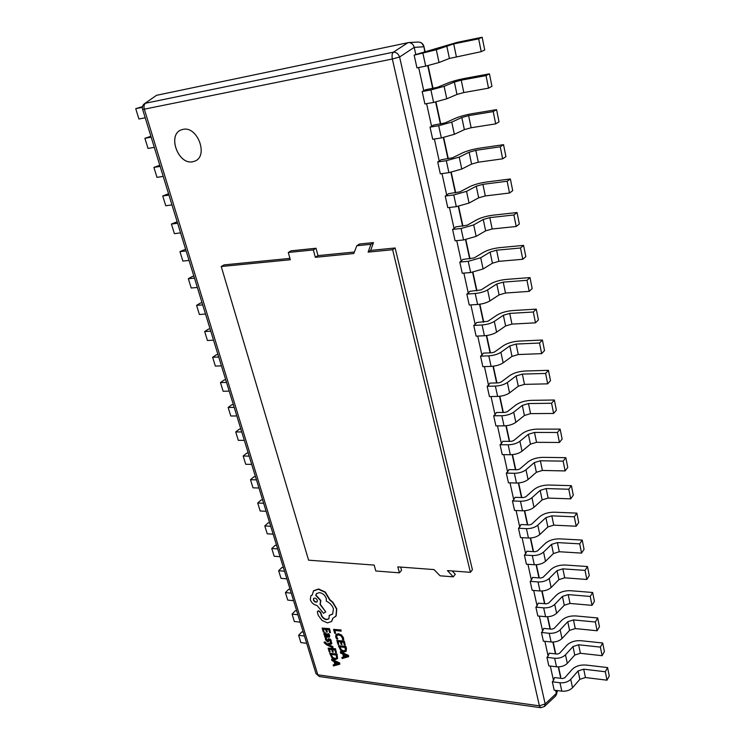 <?xml version="1.0" encoding="UTF-8"?>
<svg xmlns="http://www.w3.org/2000/svg" width="745" height="745" viewBox="0 0 745 745"><rect width="100%" height="100%" fill="white"/><g stroke="black" fill="none" stroke-linecap="round" stroke-linejoin="round"><path stroke-width="1.12" d="M183.037 129.369L181.24 129.891C167.131 134.761 178.139 165.036 192.648 161.767L194.92 161.088C208.693 156.068 197.518 125.812 183.037 129.369M181.258 129.881C167.159 134.78 178.176 165.027 192.676 161.749L194.939 161.078M339.804 664.195L339.729 662.957L331.776 659.306L331.87 660.573L334.021 661.513L334.905 664.475L333.173 664.94L333.481 665.946L339.804 664.195L339.515 663.208L331.562 659.558M334.85 664.298L333.173 664.94M330.11 652.099L329.225 649.165L331.627 649.463L332.4 652.033L333.22 652.136L332.447 649.566L334.747 649.845L335.576 652.629L336.395 652.732L335.297 649.025L328.135 648.131L329.29 651.996L330.11 652.099L329.532 649.202M336.395 652.732L335.511 648.774L328.135 648.131M333.22 652.136L332.754 649.603M332.95 647.796L332.67 646.856L327.958 644.816L331.776 643.857L331.478 642.842L326.981 644.248L324.885 642.227L324.094 642.134L324.196 642.702L326.375 644.742L332.95 647.796L332.894 646.604L328.517 644.686M331.776 643.857L331.693 642.59L327.195 643.997L325.109 641.976L324.094 642.134M327.707 640.709L326.45 639.582L326.496 638.148L325.574 638.046L325.481 639.657L327.614 641.92L328.368 641.724L329.02 639.676M328.675 640.635L328.88 639.769L329.858 640.002L330.277 642.004L331.153 642.106L331.236 640.663L330.398 639.182L328.303 638.735M328.396 641.687L328.899 640.383M329.504 637.003L329.7 635.532L328.694 633.688L327.604 633.837L328.731 635.606L328.675 636.332L327.791 636.509L324.932 633.036L323.973 633.352L323.935 634.507L325.323 636.202L324.541 636.128L324.811 637.04L329.411 637.143L329.486 635.783L328.471 633.939L327.604 633.837M328.759 636.193L328.005 636.267L327.334 634.703L325.146 632.784L324.103 633.213M346.08 651.363L346.472 648.448L345.866 646.371L338.398 645.738L340.828 650.664L343.845 652.099L346.099 651.326L345.652 646.623L338.398 645.738M313.356 249.92L316.038 248.253L317.985 255.61L315.331 257.304L313.356 249.92L288.306 252.481L290.308 259.754L221.237 266.524L308.598 560.175L374.186 565.092L375.797 570.987L399.404 572.831L397.821 566.87L434 569.58L440.09 575.801L453.249 576.835L455.279 574.265L452.206 570.949M399.404 572.831L401.546 570.353L400.68 567.085M221.237 266.524L224.059 264.894L289.926 258.385M316.038 248.253L291.025 250.832L288.306 252.481M317.985 255.61L354.369 252.015M370.675 250.404L395.139 247.983L392.634 249.724L368.114 252.127L370.675 250.404L373.469 242.6L359.425 244.043L356.836 245.738L353.773 253.533L315.331 257.304M395.139 247.983L472.414 569.729L470.412 572.318L447.456 570.596L453.249 576.835M335.52 633.343L334.663 630.419L341.117 631.155L340.838 630.205L333.555 629.385L334.701 633.241L335.52 633.343L334.961 630.456M341.117 631.155L341.052 629.953L333.555 629.385M337.597 639.145L336.554 637.208L336.768 635.42L338.63 634.945L341.042 635.969L342.439 638.055L342.514 639.732L343.706 639.601L343.501 637.897L341.638 635.085L338.491 633.697L335.93 634.582L335.688 636.975L336.703 639.042L337.811 638.903L336.777 636.956L336.88 635.308M338.817 644.472L337.932 641.501L340.372 641.79L341.145 644.397L341.974 644.5L341.21 641.892L343.538 642.171L344.367 644.984L345.205 645.086L344.097 641.333L336.833 640.467L337.988 644.369L338.817 644.472L338.239 641.538M345.205 645.086L344.311 641.082L336.833 640.467M341.974 644.5L341.508 641.929M348.604 656.69L348.52 655.442L340.474 651.782L340.558 653.058L342.737 653.998L343.631 656.997L341.871 657.481L342.169 658.505L348.604 656.69L348.315 655.693L340.26 652.033M343.575 656.82L341.871 657.481M324.112 632.095L323.228 629.125L325.639 629.395L326.412 632.002L327.241 632.095L326.459 629.488L328.759 629.749L329.607 632.57L330.435 632.663L329.309 628.901L322.129 628.091L323.302 632.002L324.112 632.095L323.526 629.162M330.435 632.663L329.532 628.659L322.129 628.091M327.241 632.095L326.757 629.525M337.066 653.998L329.7 653.346L332.121 658.217L335.101 659.632L337.532 658.636L337.066 653.998L329.7 653.346M335.539 616.562L336.172 615.77L336.768 608.842L332.857 602.239L329.877 599.669L325.304 592.052L318.637 588.988L313.729 590.673M331.693 621.367L332.903 618.359M328.927 618.75L326.673 619.393C324.308 618.955 322.604 617.558 321.542 615.193L320.797 612.53L318.72 610.732L317.705 611.17M332.736 613.982L329.346 615.305L328.824 618.881L326.45 619.644C324.094 619.207 322.38 617.801 321.328 615.435L320.574 612.772L318.506 610.975L317.584 611.282L317.379 612.334L318.301 615.426L322.026 620.427L327.465 622.885L331.581 621.488L332.689 618.425L335.948 616.013L336.554 609.084L332.642 602.482L329.653 599.911L325.081 592.294L318.413 589.23L313.459 590.962L312.267 594.985L310.888 595.786L310.311 599.678C311.568 602.91 313.803 604.838 316.998 605.462L323.516 613.284L325.761 611.934L320.043 604.484L320.611 600.684L315.722 595.367L316.56 593.579L319.521 592.61C322.762 593.225 325.016 595.171 326.282 598.44L326.338 601.196C329.812 602.714 332.177 605.257 333.434 608.814L332.624 614.113L329.132 615.556M325.761 611.934L320.266 604.251L320.834 600.442L315.945 595.125L316.672 593.458M312.267 594.817L311.01 595.674M415.794 54.525L414.155 55.158L416.958 67.851L425.712 66.137L439.029 62.506L449.412 58.455L481.223 51.666L484.716 50.017L482.173 37.25L457.318 42.325L415.794 54.525L414.22 47.373C413.354 44.328 411.519 42.716 408.716 42.549L156.58 95.304L144.418 103.732C142.64 105.166 142.034 107.038 142.621 109.347L316.001 673.638L319.363 676.544L540.656 707.703L544.399 706.53L555.696 695.904L556.338 693.446L555.658 690.354M423.784 90.843L422.173 91.533L424.911 103.946L433.618 102.428L446.776 98.796L456.974 94.429L463.818 92.548L488.524 88.171L491.942 86.336L489.456 73.839L464.778 78.393C458.035 79.706 452.336 81.27 447.68 83.086L437.408 87.333L425.609 89.745L423.784 90.843L418.653 67.516M431.597 126.38L430.023 127.116L432.705 139.268L441.347 137.927L454.357 134.305L464.368 129.63L471.138 127.749L495.676 123.875L499.01 121.863L496.58 109.636L472.069 113.687C465.383 114.879 459.749 116.444 455.167 118.371L445.082 122.925L433.367 125.141L431.597 126.38L426.596 103.648M439.252 161.153L437.706 161.935L440.323 173.827L448.909 172.663L461.779 169.05L471.604 164.086L478.299 162.205L502.661 158.815L505.929 156.636L503.546 144.67L479.212 148.236C472.572 149.317 467.003 150.872 462.496 152.911L452.588 157.763L440.975 159.793L439.252 161.153L434.382 139.008M446.739 195.199L445.221 196.028L447.782 207.669L456.312 206.663L469.043 203.059L478.69 197.816L485.312 195.944L509.506 193.011L512.7 190.664L510.372 178.958L486.206 182.059C479.612 183.028 474.099 184.583 469.676 186.725L459.944 191.856L448.416 193.709L446.739 195.199L441.99 173.604M454.068 228.519L452.578 229.395L455.093 240.793L463.558 239.955L476.148 236.361L485.638 230.848L492.184 228.985L516.211 226.489L519.33 223.994L517.049 212.53L493.05 215.184C486.504 216.041 481.056 217.596 476.698 219.84L467.143 225.232L455.698 226.927L454.068 228.519L449.44 207.473M461.248 261.16L459.786 262.072L462.245 273.238L470.663 272.549L483.105 268.964L492.436 263.199L498.908 261.337L522.767 259.269L525.821 256.625L523.586 245.394L499.765 247.629C493.264 248.383 487.873 249.929 483.579 252.266L474.183 257.919L462.831 259.446L461.248 261.16L456.732 240.626M468.279 293.12L466.836 294.079L469.248 305.012L477.61 304.472C482.546 304.016 486.653 302.824 489.931 300.896L499.094 294.899L505.501 293.036L529.192 291.379L532.181 288.594L529.993 277.587L506.33 279.412C499.876 280.064 494.54 281.61 490.322 284.041L481.084 289.935L469.816 291.314L468.279 293.12L463.874 273.098M475.17 324.438L473.755 325.435L476.12 336.153L484.418 335.744C489.325 335.362 493.386 334.179 496.608 332.177L505.613 325.947L511.955 324.094L535.487 322.827L538.411 319.912L536.27 309.128L512.774 310.563C506.367 311.121 501.087 312.658 496.934 315.172L487.854 321.3L476.67 322.529L475.17 324.438L470.868 304.91M481.922 355.123L480.525 356.157L482.844 366.661L491.095 366.391C495.965 366.084 499.979 364.892 503.154 362.834L512.011 356.389L518.287 354.536L541.652 353.642L544.521 350.597L542.416 340.037L519.079 341.089C512.718 341.555 507.494 343.082 503.406 345.689L494.475 352.031L491.942 352.776L483.375 353.121L481.922 355.123L477.731 336.07M488.534 385.202L487.165 386.273L489.437 396.563L497.632 396.424C502.465 396.182 506.442 394.999 509.561 392.876L518.278 386.217L524.489 384.373L547.696 383.843L550.508 380.676L548.441 370.321L525.262 371.01C518.948 371.382 513.78 372.919 509.757 375.601L500.975 382.157L498.461 382.893L489.949 383.098L488.534 385.202L484.446 366.605M495.015 414.686L493.674 415.785L495.9 425.879L504.039 425.861C508.844 425.684 512.784 424.51 515.857 422.331L524.424 415.468L530.57 413.633L553.619 413.447L556.375 410.16L554.355 400.009L531.334 400.354C525.057 400.642 519.945 402.17 515.978 404.926L507.336 411.687L504.849 412.423L496.403 412.497L495.015 414.686L491.029 396.536M501.376 443.592L500.063 444.728L502.242 454.618L510.325 454.729C515.093 454.618 518.995 453.444 522.021 451.209L530.449 444.15L536.54 442.325L559.43 442.474L562.121 439.075L560.147 429.12L537.275 429.12C531.055 429.334 525.989 430.852 522.077 433.683L513.575 440.63L511.117 441.375L502.726 441.319L501.376 443.592L497.483 425.87M507.615 471.939L506.321 473.103L508.453 482.816L516.49 483.03C521.221 482.983 525.085 481.81 528.065 479.529L536.363 472.283L542.388 470.458L565.12 470.933L567.764 467.432L565.818 457.672L543.114 457.346C536.931 457.477 531.911 458.995 528.065 461.891L519.703 469.024L517.263 469.76L508.919 469.592L507.615 471.939L503.806 454.646M513.733 499.746L512.458 500.938L514.553 510.465L522.534 510.791C527.236 510.8 531.055 509.636 533.988 507.298L542.155 499.886L548.124 498.07L570.707 498.852L573.296 495.239L571.396 485.666L548.832 485.032C542.695 485.088 537.732 486.597 533.942 489.558L525.7 496.878L523.297 497.604L515.009 497.315L513.733 499.746L510.018 482.853M519.731 527.022L518.473 528.252L520.541 537.592L528.466 538.03C533.131 538.095 536.912 536.931 539.808 534.547L547.845 526.966L553.759 525.15L576.192 526.231L578.725 522.524L576.854 513.128L554.448 512.197C548.357 512.178 543.44 513.687 539.697 516.713L531.595 524.191L529.211 524.927L520.969 524.527L519.731 527.022L516.099 510.53M525.616 553.796L524.387 555.044L526.408 564.207L534.286 564.747C538.924 564.868 542.667 563.714 545.517 561.283L553.433 553.544L559.281 551.738L581.566 553.107L584.052 549.298L582.218 540.078L559.961 538.859C553.908 538.775 549.037 540.274 545.349 543.356L537.378 551.002L535.012 551.728L526.827 551.226L525.616 553.796L522.077 537.676M531.399 580.057L530.179 581.342L532.163 590.338L539.995 590.971C544.595 591.139 548.311 589.993 551.114 587.516L558.918 579.629L564.71 577.822L586.846 579.47L589.286 575.578L587.479 566.526L565.371 565.027C559.355 564.868 554.531 566.368 550.9 569.515L543.049 577.31L540.702 578.036L532.573 577.422L531.399 580.057L527.935 564.319M537.071 605.843L535.879 607.147L537.825 615.975L545.601 616.711C550.173 616.935 553.842 615.78 556.617 613.265L564.291 605.229L570.027 603.441L592.024 605.35L594.417 601.373L592.648 592.489L570.679 590.72C564.71 590.496 559.933 591.986 556.347 595.19L548.609 603.133L546.299 603.85L538.216 603.143L537.071 605.843L533.69 590.459M542.639 631.155L541.466 632.486L543.375 641.156L551.104 641.985C555.64 642.246 559.281 641.1 562.009 638.549L569.571 630.372L575.261 628.584L597.108 630.754L599.455 626.694L597.714 617.968L575.894 615.947C569.962 615.659 565.232 617.149 561.702 620.399L554.075 628.482L551.784 629.199L543.757 628.398L542.639 631.155L539.333 616.124M548.106 656.019L546.951 657.36L548.823 665.881L556.506 666.794C561.013 667.101 564.617 665.965 567.308 663.367L574.768 655.06L580.392 653.281L602.1 655.693L604.4 651.558L602.696 642.991L581.016 640.719C575.131 640.374 570.437 641.855 566.954 645.161L559.448 653.374L557.176 654.091L549.195 653.188L548.106 656.019L544.874 641.315M553.479 680.427L552.334 681.796L554.178 690.159L561.814 691.155C566.293 691.509 569.86 690.373 572.514 687.747L579.861 679.31L585.44 677.54L606.998 680.185L609.261 675.976L607.585 667.567L586.045 665.052C580.197 664.652 575.55 666.123 572.113 669.476L564.719 677.82L562.466 678.537L554.541 677.54L553.479 680.427L550.313 666.058M304.444 636.016L298.633 635.327L300.878 642.6L306.679 643.308M303.234 632.086L301.762 631.909L298.633 635.327M297.907 614.755L292.077 614.131L294.359 621.507L300.179 622.159M296.733 610.919L295.253 610.77L292.077 614.131M291.267 593.15L285.419 592.601L287.738 600.097L293.586 600.675M290.131 589.435L288.65 589.295L285.419 592.601M284.534 571.21L278.649 570.726L281.005 578.343L286.881 578.856M283.426 567.606L281.936 567.485L278.649 570.726M277.68 548.925L271.776 548.516L274.169 556.254L280.064 556.692M276.609 545.433L275.119 545.34L271.776 548.516M270.724 526.277L264.801 525.942L267.231 533.802L273.145 534.165M269.69 522.915L268.191 522.832L264.801 525.942M263.656 503.275L257.705 503.015L260.173 510.996L266.114 511.284M262.659 500.035L261.15 499.969L257.705 503.015M256.466 479.882L250.497 479.706L253.011 487.826L258.971 488.031M255.516 476.781L254.008 476.735L250.497 479.706M249.165 456.117L243.168 456.024L245.72 464.275L251.708 464.396M248.253 453.146L246.735 453.128L243.168 456.024M241.743 431.96L235.727 431.942L238.316 440.332L244.332 440.37M240.877 429.129L239.35 429.129L235.727 431.942M234.191 407.394L228.156 407.468L230.792 415.999L236.826 415.952M233.371 404.712L231.844 404.731L228.156 407.468M226.517 382.418L220.455 382.585L223.137 391.255L229.19 391.116M225.744 379.885L224.208 379.931L220.455 382.585M218.713 357.013L212.632 357.274L215.361 366.093L221.433 365.86M217.987 354.639L216.45 354.704L212.632 357.274M210.779 331.18L204.67 331.544L207.445 340.502L213.545 340.176M210.099 328.964L208.553 329.057L204.67 331.544M202.705 304.891L196.578 305.357L199.39 314.483L205.518 314.055M202.072 302.852L200.526 302.973L196.578 305.357M194.482 278.155L188.336 278.723L191.204 288.008L197.35 287.468M193.914 276.283L192.359 276.432L188.336 278.723M186.129 250.944L179.955 251.624L182.87 261.067L189.044 260.424M185.607 249.258L179.955 251.624M177.617 223.258L171.425 224.049L174.395 233.651L180.588 232.906M177.161 221.759L171.425 224.049M168.957 195.069L162.745 195.972L165.763 205.76L171.974 204.894M168.556 193.765L162.745 195.972M160.138 166.377L153.908 167.401L156.981 177.357L163.211 176.379M159.803 165.278L153.908 167.401M151.17 137.164L144.903 138.309L148.041 148.451L154.29 147.342M150.89 136.27L144.903 138.309M142.397 107.327L135.739 108.686L138.933 119.014L145.21 117.775M142.518 106.591L135.739 108.686M552.334 681.796L559.979 682.765C564.477 683.109 568.053 681.964 570.726 679.347L578.101 670.966L583.698 669.187L605.312 671.748L606.998 680.185M607.585 667.567L605.312 671.748M546.951 657.36L554.643 658.245C559.169 658.543 562.782 657.397 565.483 654.818L572.98 646.558L578.623 644.779L600.377 647.107L602.1 655.693M602.696 642.991L600.377 647.107M541.466 632.486L549.205 633.278C553.759 633.529 557.409 632.384 560.156 629.842L567.755 621.712L573.464 619.924L595.357 622L597.108 630.754M597.714 617.968L595.357 622M535.879 607.147L543.673 607.855C548.255 608.05 551.933 606.905 554.727 604.4L562.438 596.41L568.202 594.612L590.236 596.438L592.024 605.35M592.648 592.489L590.236 596.438M530.179 581.342L538.03 581.947C542.649 582.096 546.364 580.942 549.186 578.483L557.027 570.642L562.838 568.845L585.03 570.391L586.846 579.47M587.479 566.526L585.03 570.391M524.387 555.044L532.284 555.546C536.931 555.649 540.684 554.485 543.552 552.073L551.514 544.39L557.381 542.583L579.712 543.85L581.566 553.107M582.218 540.078L579.712 543.85M518.473 528.252L526.426 528.652C531.101 528.699 534.901 527.534 537.806 525.16L545.889 517.645L551.822 515.829L574.302 516.807L576.192 526.231M576.854 513.128L574.302 516.807M512.458 500.938L520.457 501.236C525.169 501.227 528.997 500.053 531.949 497.735L540.162 490.387L546.15 488.562L568.789 489.242L570.707 498.852M571.396 485.666L568.789 489.242M506.321 473.103L514.367 473.289C519.116 473.215 522.981 472.041 525.979 469.778L534.323 462.598L540.376 460.773L563.164 461.136L565.12 470.933M565.818 457.672L563.164 461.136M500.063 444.728L508.164 444.793C512.942 444.653 516.853 443.48 519.898 441.263L528.373 434.279L534.482 432.445L557.428 432.482L559.43 442.474M560.147 429.12L557.428 432.482M493.674 415.785L501.841 415.729C506.647 415.533 510.595 414.35 513.687 412.19L522.31 405.401L528.475 403.557L551.579 403.259L553.619 413.447M554.355 400.009L551.579 403.259M487.165 386.273L495.378 386.087C500.23 385.817 504.216 384.634 507.354 382.539L516.117 375.946L522.357 374.102L545.619 373.45L547.696 383.843M548.441 370.321L545.619 373.45M480.525 356.157L488.795 355.84C493.674 355.505 497.707 354.322 500.901 352.283L509.813 345.913L516.108 344.06L539.529 343.035L541.652 353.642M542.416 340.037L539.529 343.035M473.755 325.435L482.08 324.978C486.988 324.578 491.067 323.386 494.307 321.412L503.369 315.265L509.738 313.403L533.318 312.006L535.487 322.827M536.27 309.128L533.318 312.006M466.836 294.079L475.217 293.483C480.171 292.999 484.287 291.807 487.584 289.907L496.794 283.985L503.229 282.131L526.985 280.325L529.192 291.379M529.993 277.587L526.985 280.325M459.786 262.072L468.214 261.327L480.711 257.742L490.089 252.071L496.598 250.199L520.513 247.992L522.767 259.269M523.586 245.394L520.513 247.992M452.578 229.395L461.071 228.501L473.699 224.897L483.244 219.486L489.819 217.615L513.901 214.97L516.211 226.489M517.049 212.53L513.901 214.97M445.221 196.028L453.77 194.967L466.538 191.363L476.26 186.213L482.9 184.341L507.149 181.249L509.506 193.011M510.372 178.958L507.149 181.249M437.706 161.935L446.311 160.715L459.227 157.102L469.117 152.231L475.832 150.35L500.258 146.793L502.661 158.815M503.546 144.67L500.258 146.793M430.023 127.116L438.684 125.719L451.749 122.087L461.826 117.524L468.614 115.643L493.218 111.592L495.676 123.875M496.58 109.636L493.218 111.592M422.173 91.533L430.899 89.949L444.113 86.318L454.376 82.052L461.248 80.171L486.019 75.618L488.524 88.171M489.456 73.839L486.019 75.618M414.155 55.158L436.309 49.747L453.705 43.918L478.653 38.833L481.223 51.666M482.173 37.25L478.653 38.833M392.634 249.724L470.412 572.318M368.114 252.127L370.908 244.304L356.836 245.738M370.908 244.304L373.469 242.6M560.445 678.285L560.613 677.68L560.715 678.313M544.399 706.53L545.163 703.923L556.338 693.446L557.13 690.54M424.799 52.113L423.942 46.544C423.095 43.62 421.204 42.13 418.28 42.055C421.111 42.158 422.899 43.732 423.644 46.786L414.22 47.373L399.599 57.011C398.277 53.687 396.191 52.085 393.36 52.197L408.055 42.633M156.58 95.304L144.418 103.732M343.492 639.843L343.287 638.148L341.424 635.336L338.277 633.948L336.153 634.33M345.093 647.461L339.497 646.781L341.201 650.078L343.529 651.111L345.345 650.571L345.093 647.461M339.795 646.818L341.415 649.826L343.743 650.86L345.354 650.553M343.65 654.399L344.358 656.82L347.524 656.066L343.65 654.399M343.976 654.548L344.572 656.568L347.086 655.907M326.003 634.284L324.801 634.107L324.736 634.824L327.102 636.435L326.003 634.284M324.932 634.004L325.667 635.615L326.981 636.146M331.153 642.106L330.184 639.433L328.908 638.716L328.126 638.931L327.241 640.979L326.236 639.834L326.496 638.148M326.282 638.4L325.36 638.288M337.532 658.636L336.852 654.25M336.302 655.079L330.789 654.371L332.484 657.63L334.784 658.664L336.563 658.142L336.302 655.079M331.087 654.408L332.698 657.379L334.999 658.412L336.572 658.124M334.915 661.905L335.623 664.298L338.742 663.572L334.915 661.905M335.241 662.054L335.837 664.046L338.304 663.404M313.356 599.93C314.399 601.923 315.656 602.556 317.119 601.82L317.351 600.321C316.336 598.337 315.079 597.704 313.589 598.421L313.58 599.688C314.52 601.578 315.74 602.239 317.221 601.69M313.71 598.31L313.58 599.688M142.621 109.347L144.325 109.17L317.826 674.821L539.399 705.832L392.345 59.004L144.325 109.17C143.636 106.405 144.036 104.421 145.526 103.229L393.36 52.197C392.075 53.491 391.74 55.754 392.345 59.004L399.599 57.011L545.163 703.923L539.399 705.832L540.656 707.703M560.761 678.322L558.266 666.887M555.453 653.896L552.883 642.06M550.052 629.031L547.389 616.767M544.548 603.701L541.801 591.009M538.952 577.906L536.102 564.766M533.243 551.617L530.291 538.03M527.432 524.843L524.378 510.772M521.509 497.548L518.343 482.983M515.466 469.722L512.197 454.655M509.31 441.366L505.92 425.767M503.024 412.441L499.522 396.303M496.626 382.939L493.004 366.251M490.089 352.851L486.336 335.576M483.421 322.147L479.547 304.277M476.623 290.82L472.609 272.316M469.676 258.841L465.523 239.694M462.589 226.191L458.287 206.374M455.353 192.843L450.902 172.346M447.959 158.787L443.349 137.574M440.407 124.005L435.639 102.037M432.687 88.45L427.751 65.718M585.44 677.54L583.698 669.187M561.814 691.155L559.979 682.765M572.514 687.747L570.726 679.347M579.861 679.31L578.101 670.966M580.392 653.281L578.623 644.779M556.506 666.794L554.643 658.245M567.308 663.367L565.483 654.818M574.768 655.06L572.98 646.558M575.261 628.584L573.464 619.924M551.104 641.985L549.205 633.278M562.009 638.549L560.156 629.842M569.571 630.372L567.755 621.712M570.027 603.441L568.202 594.612M545.601 616.711L543.673 607.855M556.617 613.265L554.727 604.4M564.291 605.229L562.438 596.41M564.71 577.822L562.838 568.845M539.995 590.971L538.03 581.947M551.114 587.516L549.186 578.483M558.918 579.629L557.027 570.642M559.281 551.738L557.381 542.583M534.286 564.747L532.284 555.546M545.517 561.283L543.552 552.073M553.433 553.544L551.514 544.39M553.759 525.15L551.822 515.829M528.466 538.03L526.426 528.652M539.808 534.547L537.806 525.16M547.845 526.966L545.889 517.645M548.124 498.07L546.15 488.562M522.534 510.791L520.457 501.236M533.988 507.298L531.949 497.735M542.155 499.886L540.162 490.387M542.388 470.458L540.376 460.773M516.49 483.03L514.367 473.289M528.065 479.529L525.979 469.778M536.363 472.283L534.323 462.598M536.54 442.325L534.482 432.445M510.325 454.729L508.164 444.793M522.021 451.209L519.898 441.263M530.449 444.15L528.373 434.279M530.57 413.633L528.475 403.557M504.039 425.861L501.841 415.729M515.857 422.331L513.687 412.19M524.424 415.468L522.31 405.401M524.489 384.373L522.357 374.102M497.632 396.424L495.378 386.087M509.561 392.876L507.354 382.539M518.278 386.217L516.117 375.946M518.287 354.536L516.108 344.06M491.095 366.391L488.795 355.84M503.154 362.834L500.901 352.283M512.011 356.389L509.813 345.913M511.955 324.094L509.738 313.403M484.418 335.744L482.08 324.978M496.608 332.177L494.307 321.412M505.613 325.947L503.369 315.265M505.501 293.036L503.229 282.131M477.61 304.472L475.217 293.483M489.931 300.896L487.584 289.907M499.094 294.899L496.794 283.985M498.908 261.337L496.598 250.199M470.663 272.549L468.214 261.327M483.105 268.964L480.711 257.742M492.436 263.199L490.089 252.071M492.184 228.985L489.819 217.615M463.558 239.955L461.071 228.501M476.148 236.361L473.699 224.897M485.638 230.848L483.244 219.486M485.312 195.944L482.9 184.341M456.312 206.663L453.77 194.967M469.043 203.059L466.538 191.363M478.69 197.816L476.26 186.213M478.299 162.205L475.832 150.35M448.909 172.663L446.311 160.715M461.779 169.05L459.227 157.102M471.604 164.086L469.117 152.231M471.138 127.749L468.614 115.643M441.347 137.927L438.684 125.719M454.357 134.305L451.749 122.087M464.368 129.63L461.826 117.524M463.818 92.548L461.248 80.171M433.618 102.428L430.899 89.949M446.776 98.796L444.113 86.318M456.974 94.429L454.376 82.052M456.34 56.564L453.705 43.918M425.712 66.137L422.937 53.379M439.029 62.506L436.309 49.747M449.412 58.455L446.758 45.808M319.363 676.544L316.001 673.638M557.484 690.587L556.329 694.843M423.942 46.544L425.134 52.048M428.086 65.644L433.022 88.385M435.974 101.972L440.742 123.949M443.685 137.508L448.294 158.741M451.228 172.281L455.679 192.806M458.613 206.318L462.924 226.154M465.849 239.639L470.002 258.804M472.926 272.27L476.949 290.792M479.864 304.23L483.747 322.129M486.653 335.539L490.415 352.841M493.311 366.214L496.943 382.93M499.839 396.275L503.341 412.432M506.228 425.74L509.617 441.366M512.504 454.627L515.773 469.732M518.65 482.965L521.817 497.558M524.676 510.744L527.739 524.853M530.589 538.011L533.55 551.635M536.4 564.747L539.259 577.924M542.09 590.999L544.856 603.729M547.677 616.758L550.35 629.059M553.172 642.05L555.751 653.933M558.554 666.877L560.687 676.702M418.28 42.055L408.716 42.549"/></g></svg>
